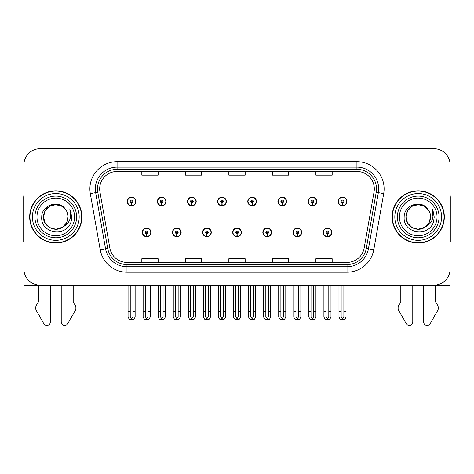 <?xml version="1.0" encoding="UTF-8"?>
<svg xmlns="http://www.w3.org/2000/svg" width="474" height="474" viewBox="0 0 474 474"><rect width="100%" height="100%" fill="white"/><g stroke="black" fill="none" stroke-linecap="round" stroke-linejoin="round"><path stroke-width="0.71" d="M142.313 232.384A4.349 4.349 0 0 0 146.667 236.733A4.349 4.349 0 0 0 151.016 232.384A4.349 4.349 0 0 0 146.667 228.03A4.349 4.349 0 0 0 142.313 232.384M232.704 232.384A4.349 4.349 0 0 0 237.053 236.733A4.349 4.349 0 0 0 241.402 232.384A4.349 4.349 0 0 0 237.053 228.03A4.349 4.349 0 0 0 232.704 232.384M172.447 232.384A4.349 4.349 0 0 0 176.796 236.733A4.349 4.349 0 0 0 181.145 232.384A4.349 4.349 0 0 0 176.796 228.03A4.349 4.349 0 0 0 172.447 232.384M262.833 232.384A4.349 4.349 0 0 0 267.182 236.733A4.349 4.349 0 0 0 271.537 232.384A4.349 4.349 0 0 0 267.182 228.03A4.349 4.349 0 0 0 262.833 232.384M292.962 232.384A4.349 4.349 0 0 0 297.317 236.733A4.349 4.349 0 0 0 301.665 232.384A4.349 4.349 0 0 0 297.317 228.03A4.349 4.349 0 0 0 292.962 232.384M202.576 232.384A4.349 4.349 0 0 0 206.925 236.733A4.349 4.349 0 0 0 211.274 232.384A4.349 4.349 0 0 0 206.925 228.03A4.349 4.349 0 0 0 202.576 232.384M127.251 201.491A4.349 4.349 0 0 0 131.6 205.84A4.349 4.349 0 0 0 135.949 201.491A4.349 4.349 0 0 0 131.6 197.143A4.349 4.349 0 0 0 127.251 201.491M217.637 201.491A4.349 4.349 0 0 0 221.992 205.84A4.349 4.349 0 0 0 226.341 201.491A4.349 4.349 0 0 0 221.992 197.143A4.349 4.349 0 0 0 217.637 201.491M247.766 201.491A4.349 4.349 0 0 0 252.121 205.84A4.349 4.349 0 0 0 256.47 201.491A4.349 4.349 0 0 0 252.121 197.143A4.349 4.349 0 0 0 247.766 201.491M277.9 201.491A4.349 4.349 0 0 0 282.249 205.84A4.349 4.349 0 0 0 286.598 201.491A4.349 4.349 0 0 0 282.249 197.143A4.349 4.349 0 0 0 277.9 201.491M157.38 201.491A4.349 4.349 0 0 0 161.729 205.84A4.349 4.349 0 0 0 166.084 201.491A4.349 4.349 0 0 0 161.729 197.143A4.349 4.349 0 0 0 157.38 201.491M308.029 201.491A4.349 4.349 0 0 0 312.378 205.84A4.349 4.349 0 0 0 316.727 201.491A4.349 4.349 0 0 0 312.378 197.143A4.349 4.349 0 0 0 308.029 201.491M187.508 201.491A4.349 4.349 0 0 0 191.857 205.84A4.349 4.349 0 0 0 196.212 201.491A4.349 4.349 0 0 0 191.857 197.143A4.349 4.349 0 0 0 187.508 201.491M323.09 232.384A4.349 4.349 0 0 0 327.445 236.733A4.349 4.349 0 0 0 331.794 232.384A4.349 4.349 0 0 0 327.445 228.03A4.349 4.349 0 0 0 323.09 232.384M338.158 201.491A4.349 4.349 0 0 0 342.506 205.84A4.349 4.349 0 0 0 346.861 201.491A4.349 4.349 0 0 0 342.506 197.143A4.349 4.349 0 0 0 338.158 201.491M23.866 164.999L23.866 285.188L450.134 285.188L450.134 164.999A16.317 16.317 0 0 0 433.823 148.682L40.177 148.682A16.317 16.317 0 0 0 23.866 164.999L23.866 268.877A16.317 16.317 0 0 0 40.177 285.188L433.823 285.188A16.317 16.317 0 0 0 450.134 268.877L450.134 164.999M29.684 216.938A26.106 26.106 0 0 0 55.79 243.043A26.106 26.106 0 0 0 81.895 216.938A26.106 26.106 0 0 0 55.79 190.832A26.106 26.106 0 0 0 29.684 216.938M392.105 216.938A26.106 26.106 0 0 0 418.21 243.043A26.106 26.106 0 0 0 444.316 216.938A26.106 26.106 0 0 0 418.21 190.832A26.106 26.106 0 0 0 392.105 216.938M99.676 188.871A17.402 17.402 0 0 1 117.078 171.469L356.922 171.469A17.402 17.402 0 0 1 374.057 191.893L364.162 248.021A17.402 17.402 0 0 1 347.021 262.4L126.979 262.4A17.402 17.402 0 0 1 109.838 248.021L99.943 191.893A17.402 17.402 0 0 1 99.676 188.871M97.502 188.871A19.576 19.576 0 0 0 97.798 192.272L107.693 248.4A19.576 19.576 0 0 0 126.979 264.581L347.021 264.581A19.576 19.576 0 0 0 366.307 248.4L376.202 192.272A19.576 19.576 0 0 0 356.922 169.295L117.078 169.295A19.576 19.576 0 0 0 97.502 188.871M90.303 193.593A27.19 27.19 0 0 1 117.078 161.681L356.922 161.681A27.19 27.19 0 0 1 383.697 193.593L373.802 249.721A27.19 27.19 0 0 1 347.021 272.195L126.979 272.195A27.19 27.19 0 0 1 100.198 249.721L90.303 193.593L95.659 192.651A21.757 21.757 0 0 1 117.078 167.121L356.922 167.121A21.757 21.757 0 0 1 378.341 192.651L368.446 248.779A21.757 21.757 0 0 1 347.021 266.755L126.979 266.755A21.757 21.757 0 0 1 105.554 248.779L95.659 192.651A21.757 21.757 0 0 1 95.327 188.871M433.823 148.682L40.177 148.682M228.841 171.469L228.841 175.155L245.159 175.155L245.159 171.469M185.334 171.469L185.334 175.155L201.651 175.155L201.651 171.469M141.827 171.469L141.827 175.155L158.138 175.155L158.138 171.469M272.349 171.469L272.349 175.155L288.666 175.155L288.666 171.469M315.862 171.469L315.862 175.155L332.173 175.155L332.173 171.469M245.159 262.4L245.159 258.721L228.841 258.721L228.841 262.4M201.651 262.4L201.651 258.721L185.334 258.721L185.334 262.4M158.138 262.4L158.138 258.721L141.827 258.721L141.827 262.4M288.666 262.4L288.666 258.721L272.349 258.721L272.349 262.4M332.173 262.4L332.173 258.721L315.862 258.721L315.862 262.4M328.802 285.188L328.802 316.668L327.445 318.611L326.082 316.668L326.082 311.619L323.908 311.619L323.908 317.059L325.478 319.778L329.406 319.778L330.976 317.059L330.976 285.188M327.386 233.741L327.267 236.455A4.076 4.076 0 0 1 323.363 232.384A4.076 4.076 0 0 1 327.445 228.302A4.076 4.076 0 0 1 331.522 232.384A4.076 4.076 0 0 1 327.623 236.455L327.504 233.741A1.357 1.357 0 0 0 328.802 232.384A1.357 1.357 0 0 0 327.445 231.022A1.357 1.357 0 0 0 326.082 232.384A1.357 1.357 0 0 0 327.386 233.741L327.421 232.924A0.545 0.545 0 0 1 326.9 232.384A0.545 0.545 0 0 1 327.445 231.839A0.545 0.545 0 0 1 327.984 232.384A0.545 0.545 0 0 1 327.469 232.924L327.504 233.741M323.908 285.188L323.908 311.619M326.082 285.188L326.082 311.619M328.802 311.619L330.976 311.619M343.869 285.188L343.869 316.668L342.506 318.611L341.15 316.668L341.15 311.619L338.975 311.619L338.975 317.059L340.545 319.778L344.474 319.778L346.044 317.059L346.044 285.188M342.447 202.848L342.329 205.568A4.076 4.076 0 0 1 338.43 201.491A4.076 4.076 0 0 1 342.506 197.415A4.076 4.076 0 0 1 346.589 201.491A4.076 4.076 0 0 1 342.684 205.568L342.566 202.848A1.357 1.357 0 0 0 343.869 201.491A1.357 1.357 0 0 0 342.506 200.129A1.357 1.357 0 0 0 341.15 201.491A1.357 1.357 0 0 0 342.447 202.848L342.483 202.037A0.545 0.545 0 0 1 341.961 201.491A0.545 0.545 0 0 1 342.506 200.946A0.545 0.545 0 0 1 343.052 201.491A0.545 0.545 0 0 1 342.53 202.037L342.566 202.848M338.975 285.188L338.975 311.619M341.15 285.188L341.15 311.619M343.869 311.619L346.044 311.619M298.673 285.188L298.673 316.668L297.317 318.611L295.954 316.668L295.954 311.619L293.779 311.619L293.779 317.059L295.349 319.778L299.278 319.778L300.848 317.059L300.848 285.188M297.251 233.741L297.133 236.455A4.076 4.076 0 0 1 293.234 232.384A4.076 4.076 0 0 1 297.317 228.302A4.076 4.076 0 0 1 301.393 232.384A4.076 4.076 0 0 1 297.494 236.455L297.376 233.741A1.357 1.357 0 0 0 298.673 232.384A1.357 1.357 0 0 0 297.317 231.022A1.357 1.357 0 0 0 295.954 232.384A1.357 1.357 0 0 0 297.251 233.741L297.287 232.924A0.545 0.545 0 0 1 296.771 232.384A0.545 0.545 0 0 1 297.317 231.839A0.545 0.545 0 0 1 297.856 232.384A0.545 0.545 0 0 1 297.34 232.924L297.376 233.741M293.779 285.188L293.779 311.619M295.954 285.188L295.954 311.619M298.673 311.619L300.848 311.619M268.545 285.188L268.545 316.668L267.182 318.611L265.825 316.668L265.825 311.619L263.651 311.619L263.651 317.059L265.221 319.778L269.149 319.778L270.719 317.059L270.719 285.188M267.123 233.741L267.004 236.455A4.076 4.076 0 0 1 263.106 232.384A4.076 4.076 0 0 1 267.182 228.302A4.076 4.076 0 0 1 271.264 232.384A4.076 4.076 0 0 1 267.36 236.455L267.241 233.741A1.357 1.357 0 0 0 268.545 232.384A1.357 1.357 0 0 0 267.182 231.022A1.357 1.357 0 0 0 265.825 232.384A1.357 1.357 0 0 0 267.123 233.741L267.158 232.924A0.545 0.545 0 0 1 266.643 232.384A0.545 0.545 0 0 1 267.182 231.839A0.545 0.545 0 0 1 267.727 232.384A0.545 0.545 0 0 1 267.206 232.924L267.241 233.741M263.651 285.188L263.651 311.619M265.825 285.188L265.825 311.619M268.545 311.619L270.719 311.619M238.416 285.188L238.416 316.668L237.053 318.611L235.697 316.668L235.697 311.619L233.522 311.619L233.522 317.059L235.092 319.778L239.02 319.778L240.591 317.059L240.591 285.188M236.994 233.741L236.876 236.455A4.076 4.076 0 0 1 232.977 232.384A4.076 4.076 0 0 1 237.053 228.302A4.076 4.076 0 0 1 241.136 232.384A4.076 4.076 0 0 1 237.231 236.455L237.113 233.741A1.357 1.357 0 0 0 238.416 232.384A1.357 1.357 0 0 0 237.053 231.022A1.357 1.357 0 0 0 235.697 232.384A1.357 1.357 0 0 0 236.994 233.741L237.03 232.924A0.545 0.545 0 0 1 236.508 232.384A0.545 0.545 0 0 1 237.053 231.839A0.545 0.545 0 0 1 237.598 232.384A0.545 0.545 0 0 1 237.077 232.924L237.113 233.741M233.522 285.188L233.522 311.619M235.697 285.188L235.697 311.619M238.416 311.619L240.591 311.619M313.741 285.188L313.741 316.668L312.378 318.611L311.021 316.668L311.021 311.619L308.841 311.619L308.841 317.059L310.411 319.778L314.345 319.778L315.915 317.059L315.915 285.188M312.319 202.848L312.2 205.568A4.076 4.076 0 0 1 308.301 201.491A4.076 4.076 0 0 1 312.378 197.415A4.076 4.076 0 0 1 316.46 201.491A4.076 4.076 0 0 1 312.556 205.568L312.437 202.848A1.357 1.357 0 0 0 313.741 201.491A1.357 1.357 0 0 0 312.378 200.129A1.357 1.357 0 0 0 311.021 201.491A1.357 1.357 0 0 0 312.319 202.848L312.354 202.037A0.545 0.545 0 0 1 311.833 201.491A0.545 0.545 0 0 1 312.378 200.946A0.545 0.545 0 0 1 312.923 201.491A0.545 0.545 0 0 1 312.402 202.037L312.437 202.848M308.841 285.188L308.841 311.619M311.021 285.188L311.021 311.619M313.741 311.619L315.915 311.619M283.606 285.188L283.606 316.668L282.249 318.611L280.886 316.668L280.886 311.619L278.712 311.619L278.712 317.059L280.282 319.778L284.216 319.778L285.786 317.059L285.786 285.188M282.19 202.848L282.071 205.568A4.076 4.076 0 0 1 278.167 201.491A4.076 4.076 0 0 1 282.249 197.415A4.076 4.076 0 0 1 286.326 201.491A4.076 4.076 0 0 1 282.427 205.568L282.308 202.848A1.357 1.357 0 0 0 283.606 201.491A1.357 1.357 0 0 0 282.249 200.129A1.357 1.357 0 0 0 280.886 201.491A1.357 1.357 0 0 0 282.19 202.848L282.226 202.037A0.545 0.545 0 0 1 281.704 201.491A0.545 0.545 0 0 1 282.249 200.946A0.545 0.545 0 0 1 282.794 201.491A0.545 0.545 0 0 1 282.273 202.037L282.308 202.848M278.712 285.188L278.712 311.619M280.886 285.188L280.886 311.619M283.606 311.619L285.786 311.619M253.477 285.188L253.477 316.668L252.121 318.611L250.758 316.668L250.758 311.619L248.583 311.619L248.583 317.059L250.154 319.778L254.082 319.778L255.652 317.059L255.652 285.188M252.061 202.848L251.943 205.568A4.076 4.076 0 0 1 248.038 201.491A4.076 4.076 0 0 1 252.121 197.415A4.076 4.076 0 0 1 256.197 201.491A4.076 4.076 0 0 1 252.298 205.568L252.18 202.848A1.357 1.357 0 0 0 253.477 201.491A1.357 1.357 0 0 0 252.121 200.129A1.357 1.357 0 0 0 250.758 201.491A1.357 1.357 0 0 0 252.061 202.848L252.097 202.037A0.545 0.545 0 0 1 251.576 201.491A0.545 0.545 0 0 1 252.121 200.946A0.545 0.545 0 0 1 252.666 201.491A0.545 0.545 0 0 1 252.144 202.037L252.18 202.848M248.583 285.188L248.583 311.619M250.758 285.188L250.758 311.619M253.477 311.619L255.652 311.619M223.349 285.188L223.349 316.668L221.992 318.611L220.629 316.668L220.629 311.619L218.455 311.619L218.455 317.059L220.025 319.778L223.953 319.778L225.523 317.059L225.523 285.188M221.933 202.848L221.814 205.568A4.076 4.076 0 0 1 217.91 201.491A4.076 4.076 0 0 1 221.992 197.415A4.076 4.076 0 0 1 226.068 201.491A4.076 4.076 0 0 1 222.17 205.568L222.051 202.848A1.357 1.357 0 0 0 223.349 201.491A1.357 1.357 0 0 0 221.992 200.129A1.357 1.357 0 0 0 220.629 201.491A1.357 1.357 0 0 0 221.933 202.848L221.968 202.037A0.545 0.545 0 0 1 221.447 201.491A0.545 0.545 0 0 1 221.992 200.946A0.545 0.545 0 0 1 222.531 201.491A0.545 0.545 0 0 1 222.016 202.037L222.051 202.848M218.455 285.188L218.455 311.619M220.629 285.188L220.629 311.619M223.349 311.619L225.523 311.619M38.382 285.188L38.382 302.027L36.451 305.215A5.439 5.439 0 0 0 36.06 310.061L43.869 323.701A3.472 3.472 0 0 0 50.351 321.964L50.351 285.188M23.866 195.484A10.878 10.878 0 0 0 23.7 197.356L23.7 241.953A10.878 10.878 0 0 1 23.866 241.941M61.229 285.188L61.229 321.964A3.472 3.472 0 0 0 67.705 323.701L75.52 310.061A5.439 5.439 0 0 0 75.123 305.215L73.192 302.027L73.192 285.188M400.808 285.188L400.808 302.027L398.877 305.215A5.439 5.439 0 0 0 398.48 310.061L406.295 323.701A3.472 3.472 0 0 0 412.771 321.964L412.771 285.188M450.134 195.484A10.878 10.878 0 0 1 450.3 197.356L450.3 241.953A10.878 10.878 0 0 0 450.134 241.941M423.649 285.188L423.649 321.964A3.472 3.472 0 0 0 430.131 323.701L437.94 310.061A5.439 5.439 0 0 0 437.549 305.215L435.618 302.027L435.618 285.188M74.608 216.938A18.818 18.818 0 0 1 55.79 235.756A18.818 18.818 0 0 1 36.966 216.938A18.818 18.818 0 0 1 55.79 198.114A18.818 18.818 0 0 1 74.608 216.938M62.497 227.242L55.79 229.232L49.64 227.585L45.143 223.082L43.495 216.938C43.661 212.299 45.705 208.75 49.64 206.291C57.301 201.379 68.499 207.849 68.084 216.938C67.918 221.571 65.868 225.12 61.934 227.585C54.273 232.491 43.075 226.027 43.495 216.938C43.661 212.299 45.705 208.75 49.64 206.291C57.301 201.379 68.499 207.849 68.084 216.938L66.787 222.43L63.107 226.815A12.294 12.294 0 0 0 65.75 209.733C59.428 198.962 41.475 204.768 41.742 216.938C40.32 233.801 66.787 237.587 71.118 221.625L71.823 216.938L69.868 209.271L70.525 216.938C69.69 221.459 67.213 224.747 63.113 226.809L61.934 227.585L55.79 229.232L49.64 227.585L45.143 223.082L43.495 216.938L45.143 210.788L49.64 206.291M29.957 216.938A25.833 25.833 0 0 1 55.79 191.105A25.833 25.833 0 0 1 81.623 216.938A25.833 25.833 0 0 1 55.79 242.771A25.833 25.833 0 0 1 29.957 216.938M68.084 216.938C67.918 221.571 65.868 225.12 61.934 227.585C54.273 232.491 43.075 226.027 43.495 216.938L45.143 210.788L49.64 206.291L55.79 204.644L61.934 206.291L65.75 209.733M63.113 226.809C55.719 232.953 42.974 226.679 43.495 216.938C43.964 210.575 47.24 206.557 53.319 204.892M69.868 209.271L71.319 212.95M437.034 216.938A18.818 18.818 0 0 1 418.21 235.756A18.818 18.818 0 0 1 399.392 216.938A18.818 18.818 0 0 1 418.21 198.114A18.818 18.818 0 0 1 437.034 216.938M424.923 227.242L418.21 229.232L412.066 227.585L407.563 223.082L405.916 216.938C406.082 212.299 408.132 208.75 412.066 206.291C419.727 201.379 430.925 207.849 430.505 216.938C430.339 221.571 428.295 225.12 424.36 227.585C416.699 232.491 405.501 226.027 405.916 216.938C405.4 226.679 418.139 232.953 425.539 226.809A12.294 12.294 0 0 0 428.176 209.733C421.854 198.962 403.901 204.768 404.168 216.938C402.746 233.801 429.213 237.587 433.544 221.625L434.243 216.938L432.294 209.271L432.952 216.938C432.11 221.459 429.64 224.747 425.539 226.809L424.36 227.585L418.21 229.232L412.066 227.585L407.563 223.082L405.916 216.938L407.563 210.788L412.066 206.291M392.377 216.938A25.833 25.833 0 0 1 418.21 191.105A25.833 25.833 0 0 1 444.043 216.938A25.833 25.833 0 0 1 418.21 242.771A25.833 25.833 0 0 1 392.377 216.938M430.505 216.938C430.339 221.571 428.295 225.12 424.36 227.585C416.699 232.491 405.501 226.027 405.916 216.938C406.082 212.299 408.132 208.75 412.066 206.291C419.727 201.379 430.925 207.849 430.505 216.938L429.183 222.49L425.427 226.892M415.745 204.892C409.666 206.557 406.39 210.575 405.916 216.938L407.563 210.788L412.066 206.291L418.21 204.644L424.36 206.291L428.176 209.733M432.294 209.271L433.74 212.95M208.282 285.188L208.282 316.668L206.925 318.611L205.568 316.668L205.568 311.619L203.387 311.619L203.387 317.059L204.958 319.778L208.892 319.778L210.462 317.059L210.462 285.188M206.865 233.741L206.747 236.455A4.076 4.076 0 0 1 202.848 232.384A4.076 4.076 0 0 1 206.925 228.302A4.076 4.076 0 0 1 211.001 232.384A4.076 4.076 0 0 1 207.102 236.455L206.984 233.741A1.357 1.357 0 0 0 208.282 232.384A1.357 1.357 0 0 0 206.925 231.022A1.357 1.357 0 0 0 205.568 232.384A1.357 1.357 0 0 0 206.865 233.741L206.901 232.924A0.545 0.545 0 0 1 206.38 232.384A0.545 0.545 0 0 1 206.925 231.839A0.545 0.545 0 0 1 207.47 232.384A0.545 0.545 0 0 1 206.948 232.924L206.984 233.741M203.387 285.188L203.387 311.619M205.568 285.188L205.568 311.619M208.282 311.619L210.462 311.619M178.153 285.188L178.153 316.668L176.796 318.611L175.433 316.668L175.433 311.619L173.259 311.619L173.259 317.059L174.829 319.778L178.763 319.778L180.327 317.059L180.327 285.188M176.737 233.741L176.618 236.455A4.076 4.076 0 0 1 172.714 232.384A4.076 4.076 0 0 1 176.796 228.302A4.076 4.076 0 0 1 180.872 232.384A4.076 4.076 0 0 1 176.974 236.455L176.855 233.741A1.357 1.357 0 0 0 178.153 232.384A1.357 1.357 0 0 0 176.796 231.022A1.357 1.357 0 0 0 175.433 232.384A1.357 1.357 0 0 0 176.737 233.741L176.772 232.924A0.545 0.545 0 0 1 176.251 232.384A0.545 0.545 0 0 1 176.796 231.839A0.545 0.545 0 0 1 177.341 232.384A0.545 0.545 0 0 1 176.82 232.924L176.855 233.741M173.259 285.188L173.259 311.619M175.433 285.188L175.433 311.619M178.153 311.619L180.327 311.619M148.024 285.188L148.024 316.668L146.667 318.611L145.305 316.668L145.305 311.619L143.13 311.619L143.13 317.059L144.7 319.778L148.629 319.778L150.199 317.059L150.199 285.188M146.608 233.741L146.49 236.455A4.076 4.076 0 0 1 142.585 232.384A4.076 4.076 0 0 1 146.667 228.302A4.076 4.076 0 0 1 150.744 232.384A4.076 4.076 0 0 1 146.845 236.455L146.727 233.741A1.357 1.357 0 0 0 148.024 232.384A1.357 1.357 0 0 0 146.667 231.022A1.357 1.357 0 0 0 145.305 232.384A1.357 1.357 0 0 0 146.608 233.741L146.644 232.924A0.545 0.545 0 0 1 146.122 232.384A0.545 0.545 0 0 1 146.667 231.839A0.545 0.545 0 0 1 147.207 232.384A0.545 0.545 0 0 1 146.691 232.924L146.727 233.741M143.13 285.188L143.13 311.619M145.305 285.188L145.305 311.619M148.024 311.619L150.199 311.619M193.22 285.188L193.22 316.668L191.857 318.611L190.501 316.668L190.501 311.619L188.326 311.619L188.326 317.059L189.896 319.778L193.825 319.778L195.395 317.059L195.395 285.188M191.798 202.848L191.68 205.568A4.076 4.076 0 0 1 187.781 201.491A4.076 4.076 0 0 1 191.857 197.415A4.076 4.076 0 0 1 195.94 201.491A4.076 4.076 0 0 1 192.035 205.568L191.917 202.848A1.357 1.357 0 0 0 193.22 201.491A1.357 1.357 0 0 0 191.857 200.129A1.357 1.357 0 0 0 190.501 201.491A1.357 1.357 0 0 0 191.798 202.848L191.834 202.037A0.545 0.545 0 0 1 191.318 201.491A0.545 0.545 0 0 1 191.857 200.946A0.545 0.545 0 0 1 192.403 201.491A0.545 0.545 0 0 1 191.881 202.037L191.917 202.848M188.326 285.188L188.326 311.619M190.501 285.188L190.501 311.619M193.22 311.619L195.395 311.619M163.092 285.188L163.092 316.668L161.729 318.611L160.372 316.668L160.372 311.619L158.198 311.619L158.198 317.059L159.768 319.778L163.696 319.778L165.266 317.059L165.266 285.188M161.67 202.848L161.551 205.568A4.076 4.076 0 0 1 157.652 201.491A4.076 4.076 0 0 1 161.729 197.415A4.076 4.076 0 0 1 165.811 201.491A4.076 4.076 0 0 1 161.907 205.568L161.788 202.848A1.357 1.357 0 0 0 163.092 201.491A1.357 1.357 0 0 0 161.729 200.129A1.357 1.357 0 0 0 160.372 201.491A1.357 1.357 0 0 0 161.67 202.848L161.705 202.037A0.545 0.545 0 0 1 161.184 201.491A0.545 0.545 0 0 1 161.729 200.946A0.545 0.545 0 0 1 162.274 201.491A0.545 0.545 0 0 1 161.752 202.037L161.788 202.848M158.198 285.188L158.198 311.619M160.372 285.188L160.372 311.619M163.092 311.619L165.266 311.619M132.963 285.188L132.963 316.668L131.6 318.611L130.243 316.668L130.243 311.619L128.063 311.619L128.063 317.059L129.633 319.778L133.567 319.778L135.137 317.059L135.137 285.188M131.541 202.848L131.422 205.568A4.076 4.076 0 0 1 127.524 201.491A4.076 4.076 0 0 1 131.6 197.415A4.076 4.076 0 0 1 135.683 201.491A4.076 4.076 0 0 1 131.778 205.568L131.659 202.848A1.357 1.357 0 0 0 132.963 201.491A1.357 1.357 0 0 0 131.6 200.129A1.357 1.357 0 0 0 130.243 201.491A1.357 1.357 0 0 0 131.541 202.848L131.576 202.037A0.545 0.545 0 0 1 131.055 201.491A0.545 0.545 0 0 1 131.6 200.946A0.545 0.545 0 0 1 132.145 201.491A0.545 0.545 0 0 1 131.624 202.037L131.659 202.848M128.063 285.188L128.063 311.619M130.243 285.188L130.243 311.619M132.963 311.619L135.137 311.619M356.922 161.681L356.922 169.295M95.659 192.651L97.798 192.272M126.979 272.195L126.979 264.581M347.021 264.581L347.021 272.195M366.307 248.4L373.802 249.721M100.198 249.721L107.693 248.4M376.202 192.272L383.697 193.593M117.078 161.681L117.078 169.295M327.267 236.455A4.076 4.076 0 0 1 323.363 232.384M342.329 205.568A4.076 4.076 0 0 1 338.43 201.491M297.133 236.455A4.076 4.076 0 0 1 293.234 232.384M267.004 236.455A4.076 4.076 0 0 1 263.106 232.384M236.876 236.455A4.076 4.076 0 0 1 232.977 232.384M312.2 205.568A4.076 4.076 0 0 1 308.301 201.491M282.071 205.568A4.076 4.076 0 0 1 278.167 201.491M251.943 205.568A4.076 4.076 0 0 1 248.038 201.491M221.814 205.568A4.076 4.076 0 0 1 217.91 201.491M76.628 216.938A20.838 20.838 0 0 1 55.79 237.776A20.838 20.838 0 0 1 34.952 216.938A20.838 20.838 0 0 1 55.79 196.1A20.838 20.838 0 0 1 76.628 216.938M32.404 216.938A23.386 23.386 0 0 1 55.79 193.552A23.386 23.386 0 0 1 79.176 216.938A23.386 23.386 0 0 1 55.79 240.324A23.386 23.386 0 0 1 32.404 216.938M439.048 216.938A20.838 20.838 0 0 1 418.21 237.776A20.838 20.838 0 0 1 397.372 216.938A20.838 20.838 0 0 1 418.21 196.1A20.838 20.838 0 0 1 439.048 216.938M394.824 216.938A23.386 23.386 0 0 1 418.21 193.552A23.386 23.386 0 0 1 441.596 216.938A23.386 23.386 0 0 1 418.21 240.324A23.386 23.386 0 0 1 394.824 216.938M206.747 236.455A4.076 4.076 0 0 1 202.848 232.384M176.618 236.455A4.076 4.076 0 0 1 172.714 232.384M146.49 236.455A4.076 4.076 0 0 1 142.585 232.384M191.68 205.568A4.076 4.076 0 0 1 187.781 201.491M161.551 205.568A4.076 4.076 0 0 1 157.652 201.491M131.422 205.568A4.076 4.076 0 0 1 127.524 201.491"/></g></svg>
